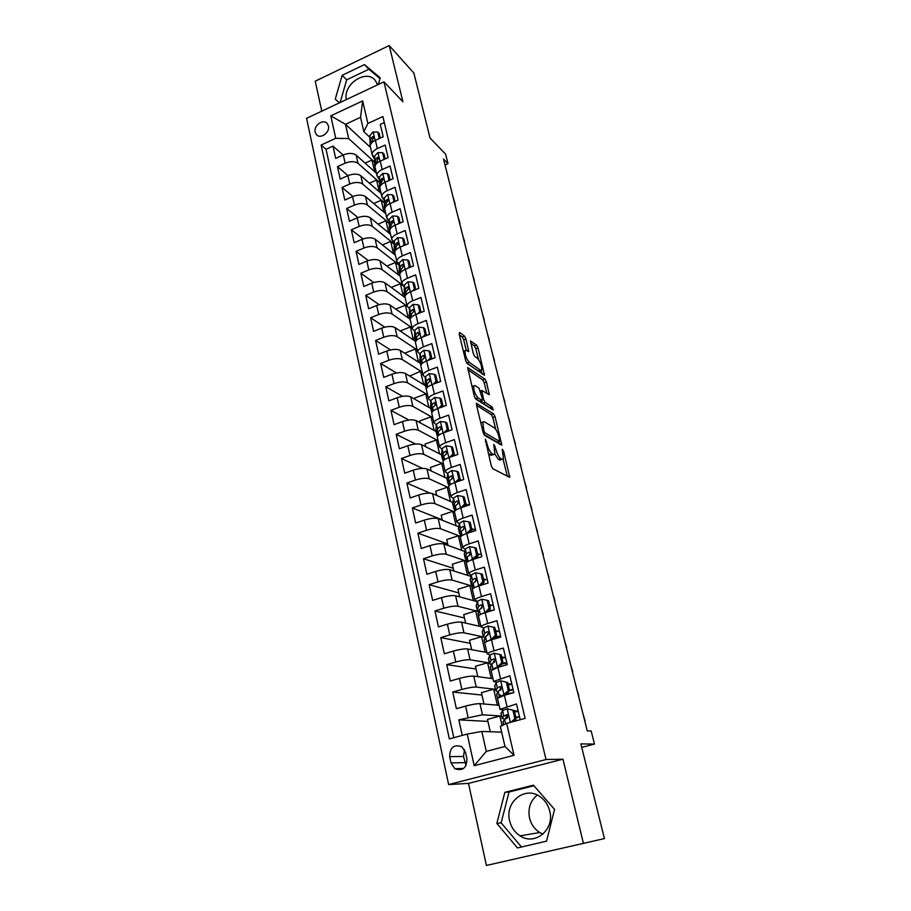 <?xml version="1.0" encoding="UTF-8"?>
<svg xmlns="http://www.w3.org/2000/svg" width="911" height="911" viewBox="0 0 911 911"><rect width="100%" height="100%" fill="white"/><g stroke="black" fill="none" stroke-linecap="round" stroke-linejoin="round"><path stroke-width="1.37" d="M485.335 439.136L491.245 465.783L492.783 468.698L509.761 477.387L503.589 451.116L502.268 449.237L503.407 458.882L502.063 459.326L500.697 458.563C498.818 457.117 497.224 454.077 495.926 449.442L493.785 444.317L494.901 454.065L493.5 454.532L492.088 453.735C490.141 452.255 488.512 449.157 487.203 444.443L485.335 439.136M315.172 132.095L316.322 134.498C320.171 139.645 330.226 132.539 328.415 125.923L327.3 123.589C323.451 118.384 313.373 125.479 315.172 132.095M549.709 811.041C554.901 829.545 534.928 846.125 520.079 835.854C514.704 832.358 511.219 827.325 509.613 820.765C504.557 801.976 525.169 785.544 540.086 796.692C544.949 800.131 548.16 804.914 549.709 811.041M542.967 834.134L539.699 832.517C534.495 829.158 531.113 824.33 529.542 818.021C527.776 808.433 530.35 800.792 537.274 795.075M465.965 338.994L464.473 336.079L459.599 332.458L459.167 333.961L465.635 360.54L467.161 363.489L484.504 375.195L478.024 347.934L476.578 345.087L470.463 340.965L473.276 353.514L474.756 356.395L477.558 358.422C480.53 362.009 481.908 365.869 481.691 369.991L480.473 370.219L469.347 362.396C466.284 358.763 464.872 354.834 465.1 350.598L466.409 350.382L468.789 351.669L465.965 338.994L463.71 339.871L462.219 336.945L459.383 334.849M583.347 843.039L562.941 759.193L468.505 783.392L486.417 865.45L604.426 838.587L580.854 743.877L594.484 744.082L591.193 731.032L587.253 730.861L443.52 159.061L448.007 163.65L445.616 154.164L430.049 138.039L413.867 73.039L389.213 45.55L315.229 81.193L321.777 111.165M562.941 759.193L546.008 759.523L383.941 81.842L402.89 101.713L389.213 45.55M476.829 403.174L476.43 404.883L483.16 432.543L484.686 435.469L501.79 445.126L495.06 416.703L493.603 413.867L476.328 403.357M474.312 396.183L467.639 367.554L485.005 379.147L486.463 381.994L489.321 394.714L481.725 390.432L483.673 399.565L485.164 402.446L492.122 406.955L493.204 410.03L475.838 399.12L474.312 396.183M604.426 838.587L486.417 865.45M343.128 155.007L332.982 146.113L335.681 158.4L343.299 154.927L345.132 163.183C350.507 161.122 354.812 161.179 358.034 163.354L379.386 182.246M347.979 175.607L337.491 166.645L340.213 179.091L347.888 175.641L349.744 183.999C355.165 181.949 359.481 181.972 362.715 184.079L384.214 202.561M352.933 196.446L342.046 187.438L344.813 200.033L352.546 196.617L354.425 205.077C359.879 203.039 364.218 203.028 367.44 205.066L389.111 223.127M357.966 217.558L346.67 208.482L349.46 221.236L357.26 217.843L359.15 226.418C364.651 224.391 369.012 224.357 372.235 226.315L394.087 243.943M363.102 238.933L351.339 229.788L354.174 242.702L362.02 239.342L363.945 248.02C369.49 246.004 373.863 245.936 377.097 247.826L399.132 265.01M368.34 260.569L356.076 251.368L358.945 264.441L366.86 261.115L368.807 269.907C374.375 267.902 378.782 267.8 382.016 269.61L404.256 286.339M373.681 282.478L360.87 273.22L363.774 286.464L371.745 283.173L373.715 292.067C379.34 290.074 383.759 289.949 386.993 291.668L407.08 306.198M379.158 304.673L365.721 295.346L368.659 308.761L376.698 305.492L378.703 314.511C384.362 312.53 388.803 312.371 392.037 314.022L412.125 327.949M384.761 327.151L370.64 317.757L373.612 331.342L381.72 328.119L383.747 337.241C389.441 335.282 393.916 335.077 397.139 336.649L417.192 349.938M390.512 349.915L375.617 340.463L378.634 354.22L386.799 351.031L388.849 360.278C394.6 358.33 399.086 358.091 402.309 359.572L422.317 372.2M396.433 372.975L380.661 363.455L383.713 377.393L391.946 374.239L394.03 383.611C399.815 381.675 404.325 381.402 407.559 382.802L427.521 394.748M402.537 396.342L385.774 386.754L388.872 400.874L397.162 397.754L399.269 407.251C405.11 405.327 409.643 405.019 412.865 406.329L432.782 417.591M408.88 420.028L390.944 410.36L394.087 424.663L402.457 421.577L404.586 431.199C410.462 429.297 415.017 428.956 418.24 430.163L438.111 440.708M415.496 444.033L396.194 434.274L399.371 448.77L407.809 445.73L409.973 455.477C415.894 453.587 420.472 453.2 423.695 454.316L443.509 464.132M422.488 468.379L401.512 458.506L404.735 473.196L413.241 470.19L415.427 480.074C421.406 478.207 425.995 477.774 429.218 478.799L448.975 487.863M430.106 493.158L406.898 483.058L410.166 497.953L418.741 494.992L420.962 505.001C426.974 503.157 431.598 502.69 434.82 503.601L454.509 511.891M442.245 519.851L412.353 507.951L415.667 523.039L424.31 520.124L426.564 530.282C432.634 528.448 437.28 527.936 440.491 528.744L460.192 536.272L461.171 531.329L463.562 529.519L464.12 526.695L462.845 526.444L460.454 528.266L459.497 533.242L460.488 534.746M447.7 543.901L417.887 533.174L421.246 548.479L429.969 545.609L432.247 555.892C438.362 554.082 443.031 553.535 446.242 554.241L466.193 561.039M453.222 568.282L423.501 558.75L426.895 574.26L435.697 571.436L438.009 581.867C444.181 580.079 448.861 579.476 452.072 580.079L472.331 586.137M458.814 592.97L429.183 584.668L432.634 600.395L441.505 597.627L443.851 608.206C450.068 606.43 454.783 605.781 457.982 606.27L477.763 611.327M464.485 617.977L434.946 610.951L438.442 626.905L447.392 624.183L449.772 634.899C456.047 633.156 460.784 632.462 463.972 632.826L483.365 636.926M470.235 643.325L440.799 637.609L444.34 653.779L453.371 651.103L455.785 661.978C462.105 660.259 466.865 659.518 470.053 659.769L489.389 662.946M476.054 669.016L446.72 664.631L450.319 681.029L459.429 678.41L461.877 689.445C468.254 687.737 473.025 686.951 476.214 687.076L495.47 689.32M481.953 695.047L452.733 692.041L456.388 708.678L465.578 706.116C471.978 704.419 476.772 703.599 479.96 703.656L499.091 705.308M520.192 719.724L516.491 703.952L500.025 709.35L503.555 709.954M497.486 698.35L504.387 695.287L513.838 692.645L509.875 675.814L493.591 681.439L496.689 682.225M491.097 670.633L497.896 667.353L507.256 664.666L503.35 648.063L494.047 650.784C489.879 652.037 487.624 653.085 487.248 653.927L490.084 654.872M484.8 643.303L484.732 643.029C485.096 642.153 487.351 641.082 491.496 639.818L500.777 637.074L496.928 620.71L487.692 623.488C483.582 624.775 481.338 625.88 480.997 626.802L483.661 627.884M478.594 616.36L478.514 616.052C478.856 615.096 481.076 613.968 485.187 612.67L494.377 609.88L490.585 593.744L481.441 596.568C477.364 597.878 475.155 599.039 474.836 600.053L477.398 601.283M472.467 589.793L472.388 589.463C472.707 588.415 474.893 587.231 478.958 585.91L488.08 583.063L484.345 567.154L475.269 570.035C471.226 571.368 469.051 572.586 468.755 573.679L471.26 575.046M466.432 563.59L466.341 563.226C466.637 562.098 468.801 560.869 472.832 559.525L481.862 556.621L478.184 540.929L469.188 543.856C465.179 545.222 463.039 546.486 462.754 547.659L465.236 549.162M460.476 537.752L460.385 537.353C460.659 536.158 462.788 534.859 466.785 533.493L475.736 530.544L472.103 515.068L463.187 518.052C459.212 519.441 457.106 520.75 456.844 522.003L459.292 523.643M454.6 512.255L454.498 511.834C454.748 510.559 456.855 509.215 460.818 507.826L469.7 504.831L466.113 489.571L457.276 492.589C453.336 494.001 451.252 495.368 451.013 496.689L453.45 498.454M448.804 487.112L448.702 486.668C448.929 485.312 451.002 483.923 454.931 482.5L463.733 479.471L460.203 464.416L451.435 467.48C447.529 468.914 445.468 470.327 445.251 471.727L447.677 473.606M443.088 462.31L442.974 461.831C443.19 460.408 445.24 458.973 449.123 457.527L457.857 454.441L454.373 439.592L445.684 442.7C441.812 444.158 439.774 445.627 439.58 447.096L441.983 449.1M437.451 437.838L437.326 437.326C437.519 435.834 439.546 434.353 443.395 432.884L452.061 429.764L448.611 415.109L440.002 418.263C436.164 419.743 434.16 421.246 433.978 422.784L436.38 424.902M431.882 413.685L431.757 413.15C431.928 411.59 433.921 410.064 437.747 408.572L446.333 405.418L442.94 390.956L434.399 394.144C430.596 395.647 428.614 397.196 428.455 398.802L430.846 401.034M426.382 389.851L426.257 389.293C426.405 387.665 428.386 386.093 432.178 384.59L440.685 381.39L437.337 367.122L428.865 370.344C425.095 371.87 423.137 373.464 423 375.127L425.38 377.473M420.962 366.324L420.836 365.744C420.962 364.058 422.909 362.441 426.667 360.915L435.116 357.681L431.814 343.595L423.41 346.863C419.664 348.401 417.739 350.04 417.614 351.771L419.994 354.208M415.621 343.105L415.473 342.513C415.598 340.748 417.511 339.097 421.246 337.56L429.616 334.28L426.348 320.387L418.024 323.69C414.311 325.238 412.398 326.912 412.296 328.712L414.687 331.251M410.337 320.194L410.189 319.567C410.292 317.757 412.182 316.06 415.883 314.5L424.196 311.186L420.973 297.476L412.706 300.801C409.028 302.384 407.137 304.092 407.046 305.948L409.438 308.59M405.122 297.578L404.974 296.929C405.053 295.05 406.932 293.319 410.599 291.736L418.832 288.388L415.655 274.86L407.456 278.219C403.801 279.814 401.945 281.567 401.876 283.48L404.256 286.213M399.975 275.236L399.815 274.575C399.883 272.64 401.74 270.874 405.372 269.269L413.548 265.887L410.405 252.529L402.275 255.934C398.654 257.54 396.82 259.328 396.763 261.298L399.143 264.122M394.896 253.19L394.736 252.506C394.782 250.514 396.615 248.714 400.214 247.086L408.333 243.681L405.224 230.494L397.15 233.922C393.563 235.55 391.753 237.372 391.719 239.399L394.099 242.315M389.874 231.417L389.714 230.711C389.749 228.661 391.548 226.828 395.123 225.188L403.174 221.749L400.111 208.721L392.106 212.183C388.541 213.834 386.754 215.691 386.731 217.763L389.111 220.769M384.92 209.917L384.749 209.188C384.772 207.093 386.549 205.226 390.102 203.574L398.084 200.101L395.067 187.233L387.118 190.729C383.588 192.38 381.811 194.282 381.811 196.412L384.191 199.498M380.024 188.679L379.853 187.939C379.853 185.787 381.618 183.885 385.137 182.223L393.062 178.715L390.079 166.018L382.187 169.537C378.691 171.211 376.938 173.136 376.949 175.311L379.329 178.488M375.195 167.715L375.013 166.952C375.002 164.754 376.744 162.807 380.24 161.133L388.097 157.603L385.148 145.065L377.325 148.607C373.852 150.292 372.121 152.251 372.144 154.483L374.535 157.728M343.299 154.927C348.662 152.866 352.956 152.934 356.178 155.132L376.482 173.295M347.888 175.641C353.297 173.591 357.602 173.625 360.836 175.755L381.117 193.394M352.546 196.617C357.989 194.567 362.316 194.578 365.539 196.639L385.797 213.743M357.26 217.843C362.737 215.816 367.087 215.793 370.31 217.786L390.546 234.332M362.02 239.342C367.543 237.327 371.916 237.27 375.15 239.183L395.351 255.171M366.86 261.115C372.417 259.111 376.812 259.02 380.035 260.865L400.214 276.261M371.745 283.173C377.348 281.169 381.766 281.055 384.989 282.82L405.133 297.612M376.698 305.492C382.347 303.511 386.776 303.363 390.01 305.048L410.178 319.271M381.72 328.119C387.403 326.149 391.855 325.967 395.089 327.561L415.222 341.158M386.799 351.031C392.527 349.072 397.002 348.856 400.236 350.371L420.324 363.307M391.946 374.239C397.72 372.303 402.218 372.041 405.452 373.476L425.494 385.74M397.162 397.754C402.981 395.829 407.502 395.533 410.736 396.877L430.732 408.458M402.457 421.577C408.31 419.675 412.854 419.345 416.076 420.586L436.039 431.461L435.822 430.516L437.519 436.62M407.809 445.73C413.719 443.839 418.286 443.463 421.508 444.614L441.402 454.76M413.241 470.19C419.185 468.322 423.774 467.912 426.997 468.971L446.994 478.434M418.741 494.992C424.742 493.136 429.343 492.68 432.566 493.637L452.79 502.462M424.31 520.124C430.368 518.291 434.991 517.801 438.214 518.655L458.7 526.786M469.7 553.854L469.894 554.708M429.969 545.609C436.062 543.787 440.719 543.252 443.93 544.004L464.735 551.44M435.697 571.436C441.846 569.637 446.527 569.056 449.727 569.694L470.907 576.39M441.505 597.627C447.7 595.84 452.403 595.225 455.614 595.748L477.262 601.67M447.392 624.183C453.644 622.418 458.37 621.746 461.57 622.167L480.951 626.597M453.371 651.103C459.668 649.372 464.416 648.643 467.616 648.951L486.918 652.481M459.429 678.41C465.783 676.702 470.554 675.928 473.743 676.11L492.965 678.718M466.922 758.749L465.532 752.418L461.934 746.815C453.963 744.059 449.875 747.327 449.67 756.631L451.025 762.94L454.794 768.702C462.731 771.321 466.774 768.007 466.922 758.749M546.008 759.523L448.645 784.576L306.574 118.339L383.941 81.842M332.982 146.113L326.058 149.29L321.139 145.043L449.351 738.912L467.218 734.072L481.817 731.442L501.676 732.137M321.139 145.043L335.738 138.313L330.784 115.856L362.658 100.905L367.873 123.475L382.882 116.551L525.123 718.392L506.653 723.391L514.032 755.31L474.198 765.707L467.218 734.072M454.532 455.614L453.815 455.249M461.444 480.256L460.066 479.596M467.742 504.796L465.897 503.988M473.686 529.439L471.67 528.631M479.721 554.412L477.512 553.615M485.893 579.703L483.434 578.929M492.179 605.337L489.446 604.585M498.613 631.3L495.527 630.594M505.229 657.594L501.699 656.956M511.845 684.195L507.962 683.694M487.932 721.421L458.837 719.838L482.466 714.782L501.631 716.046M518.165 711.104L514.305 710.796M384.305 122.529L380.286 124.363L383.201 136.752L375.4 140.305C371.939 142.002 370.219 143.972 370.242 146.215L370.424 147.001M452.733 692.041L461.877 689.445M446.72 664.631L455.785 661.978M440.799 637.609L449.772 634.899M434.946 610.951L443.851 608.206M429.183 584.668L438.009 581.867M423.501 558.75L432.247 555.892M417.887 533.174L426.564 530.282M412.353 507.951L420.962 505.001M406.898 483.058L415.427 480.074M401.512 458.506L409.973 455.477M396.194 434.274L404.586 431.199M390.944 410.36L399.269 407.251M385.774 386.754L394.03 383.611M380.661 363.455L388.849 360.278M375.617 340.463L383.747 337.241M370.64 317.757L378.703 314.511M365.721 295.346L373.715 292.067M360.87 273.22L368.807 269.907M356.076 251.368L363.945 248.02M351.339 229.788L359.15 226.418M346.67 208.482L354.425 205.077M342.046 187.438L349.744 183.999M337.491 166.645L345.132 163.183M326.058 149.29L453.78 737.705M458.837 719.838L462.253 735.416M370.538 147.514L345.485 124.306L348.685 138.574L374.615 162.158M481.817 731.442L486.292 751.404L504.967 746.462L500.367 726.42L506.653 723.391M468.505 783.392L448.645 784.576M445.012 164.971L448.007 163.65M581.719 747.373L594.484 744.082M369.798 137.231L363.831 131.617L360.551 117.314L345.485 124.306L330.784 115.856M446.299 454.02L446.925 451.981L445.399 451.196L443.122 453.245L442.404 459.11L443.224 460.761M502.063 725.6L499.866 716.012L487.476 719.405L490.277 731.738M501.642 716.137L499.866 716.012M495.493 689.411L493.694 689.206L481.418 692.667L483.992 703.998M497.36 705.16L493.694 689.206M489.412 663.06L487.613 662.764L475.44 666.294L477.785 676.657M491.234 678.479L487.613 662.764M483.365 637.04L481.612 636.675L469.541 640.262L471.682 649.691M485.176 652.162L481.612 636.675M478.286 611.6L475.69 610.939L463.722 614.595L465.646 623.101M479.197 626.199L475.69 610.939M472.297 586.274L469.848 585.534L457.982 589.258L459.702 596.864M473.31 600.588L469.848 585.534M466.159 561.187L464.086 560.481L452.311 564.262L453.837 570.992M467.502 575.308L464.086 560.481M460.237 536.442L458.392 535.748L446.72 539.585L448.053 545.473M461.763 550.369L458.392 535.748M454.555 512.084L452.778 511.333L441.197 515.239L442.347 520.295M456.092 525.761L452.778 511.333M449.021 488.068L447.244 487.248L435.754 491.2L436.711 495.447M450.512 501.46L447.244 487.248M443.555 464.348L441.767 463.46L430.368 467.48L431.154 470.93M444.989 477.489L441.767 463.46M438.157 440.935L436.369 439.99L425.061 444.044L425.676 446.743M439.546 453.815L436.369 439.99M432.839 417.819L431.04 416.805L419.823 420.916L420.256 422.863M434.171 430.447L431.04 416.805M427.578 394.998L425.767 393.916L414.642 398.084L414.915 399.303M428.865 407.376L425.767 393.916M422.385 372.462L420.575 371.324L409.643 376.038M423.626 384.59L420.575 371.324M417.249 350.211L415.439 349.004L404.643 353.206M418.456 362.1L415.439 349.004M412.182 328.222L410.371 326.969L400.18 331M413.343 339.883L410.371 326.969M407.16 306.506L405.361 305.196L395.727 309.08M408.299 317.939L405.361 305.196M404.245 286.578L400.419 283.697L391.286 287.443M403.311 296.269L400.419 283.697M399.12 265.26L395.533 262.459L386.856 266.069M398.38 274.871L395.533 262.459M394.076 244.205L390.705 241.472L382.449 244.968M393.518 253.725L390.705 241.472M389.111 223.389L385.934 220.747L378.076 224.129M388.712 232.829L385.934 220.747M384.214 202.834L381.219 200.261L373.715 203.54M383.964 212.195L381.219 200.261M379.386 182.519L376.573 180.025L369.399 183.202M379.272 191.8L376.573 180.025M367.873 123.475L363.831 131.617M348.685 138.574L335.738 138.313M374.626 162.443L371.973 160.029L365.106 163.115M374.637 171.655L371.973 160.029M486.292 751.404L474.198 765.707M504.967 746.462L514.032 755.31M362.658 100.905L360.551 117.314M464.496 749.673L463.528 756.472L466.033 765.57M554.548 809.412L533.436 785.168L504.842 792.342L496.859 823.407L517.459 847.947L546.554 841.138L554.548 809.412M378.327 84.484L380.217 77.868L364.491 64.601L342.16 75.317L335.248 99.162L339.427 102.841M377.575 84.837L375.514 80.806C366.905 68.348 342.843 83.994 346.317 99.584M533.948 785.76L509.044 792.001L501.141 822.815L521.491 847.002M501.141 822.815L496.859 823.407M509.044 792.001L504.842 792.342M380.012 78.585L368.909 69.225L346.704 79.826L340.133 102.499M346.704 79.826L342.16 75.317M368.909 69.225L364.491 64.601M488.114 452.904L489.742 454.566L492.088 453.735M493.5 454.532L491.154 455.352L489.742 454.566M494.878 454.122L498.385 459.372L500.697 458.563M501.096 459.679L499.752 460.135L498.385 459.372M509.67 475.679L507.37 476.464L503.123 459.303M495.721 429.309L492.805 417.511L491.336 414.687L476.533 405.304M499.365 444.078L498.795 441.755M483.866 430.744L484.937 432.782L499.581 441.459L499 436.916C497.736 432.383 496.165 429.354 494.297 427.84L484.253 421.702L482.784 422.112L483.866 430.744L482.807 431.119M499.604 441.471L497.292 442.268L483.832 434.342M481.805 422.465L480.723 422.533M467.878 369.729L482.773 379.978L485.005 379.147M486.861 393.461L484.231 382.814L482.773 379.978M481.452 400.635L482.876 403.277L489.867 407.775L492.122 406.955M490.414 408.504L489.867 407.775M475.052 385.569L473.766 385.854C473.526 390.238 474.95 394.235 478.036 397.822L481.987 400.385L482.363 398.711L479.004 388.211L475.052 385.569M472.547 386.31L471.887 386.23M474.995 398.005L475.736 398.676L478.036 397.822M482.044 400.419L479.698 401.227L475.736 398.676M466.261 350.279L463.71 339.871M466.626 362.874L469.347 362.396M480.712 370.367L478.229 371.062L467.07 363.261M478.412 359.287L475.827 348.776L474.369 345.941L470.759 343.265M482.021 373.863L481.179 370.458M511.139 722.184L514.863 718.699L512.87 710.193L507.051 708.792L502.576 710.546L501.05 713.518M507.051 708.792L512.87 710.193M514.601 712.06L518.234 711.377M514.863 718.699L516.173 718.779L514.18 710.295M516.173 718.779L513.098 721.649M503.02 722.104L504.592 719.269L507.268 718.084L507.689 714.953L503.806 715.887L502.177 718.437L504.74 719.132M515.911 717.674L519.543 716.957M519.452 716.57L515.808 717.264M506.869 718.221L505.719 717.663L507.655 714.93M513.781 721.011L518.359 720.225M585.067 720.692L583.108 714.338M584.839 721.239L584.668 720.544M508.281 690.515L509.591 690.663L505.218 694.786L503.783 694.751L508.281 690.515L506.322 682.134L500.549 680.802L496.131 682.681L494.719 686.085M500.549 680.802L506.322 682.134M508.247 684.924L511.868 684.263M505.104 694.888L503.031 695.674M503.783 694.751L499.046 697.086M509.591 690.663L507.632 682.316M496.677 694.546L498.123 691.278L500.754 689.991L501.198 686.905L499.98 686.643L497.349 687.942L495.869 690.754L497.861 691.768M509.556 690.538L513.178 689.843M500.481 695.025L498.989 695.036M513.064 689.388L509.443 690.048M499.456 690.481L501.232 686.94M506.186 693.875L513.827 692.633M578.872 696.061L576.914 689.741M578.667 696.676L578.462 695.856M498.579 667.159L497.326 666.954L501.779 662.73L499.854 654.474L494.138 653.21L489.788 655.191L488.49 659.029M494.138 653.21L499.854 654.474M501.984 658.152L505.582 657.526M497.326 666.954L492.84 669.13M501.779 662.73L503.1 662.957L501.175 654.713M503.1 662.957L498.716 667.114M490.414 667.376L491.746 663.675L494.331 662.297L494.81 659.257L493.568 658.995L490.983 660.384L489.56 663.675L491.268 664.734M502.018 663.982L506.892 663.106M506.767 662.582L502.77 663.276M493.102 662.787L494.889 659.336M572.746 671.726L570.81 665.44M572.575 672.432L572.336 671.487M491.781 639.738L490.961 639.568L495.379 635.343L493.477 627.201L487.818 626.005L483.525 628.1L482.34 632.348M495.8 631.756L499.387 631.152M490.961 639.568L486.645 641.595L485.461 636.459L488.011 634.99L488.501 632.006L487.248 631.744L484.709 633.213L483.377 636.869L484.857 638.042M495.379 635.343L496.711 635.639L494.81 627.52L493.477 627.201M496.711 635.639L492.703 639.465M494.479 637.768L500.697 636.732M484.231 640.581L485.461 636.459M500.549 636.14L495.311 636.971M487.134 635.343L488.626 632.132M566.71 647.698L564.774 641.435M566.551 648.484L566.278 647.402M485.176 612.682L489.07 608.343L487.203 600.315L481.589 599.187L477.353 601.385L476.271 606.031M481.896 606.043L482.796 606.122M489.708 605.713L493.272 605.143M484.686 612.556L480.644 614.378M489.07 608.343L490.403 608.696L488.535 600.691L487.203 600.315M490.403 608.696L486.77 612.192M478.138 614.151L479.254 609.63L481.771 608.07L482.272 605.12L481.019 604.858L478.514 606.43L477.284 610.427L478.594 611.702M487.134 611.839L488.376 611.702M492.919 610.324L488.057 610.951M481.156 608.32L482.443 605.303M560.743 623.955L558.819 617.738M560.607 624.832L560.299 623.636M478.73 585.989L482.853 581.719L480.997 573.805L475.44 572.734L471.26 575.035L470.292 580.068M475.644 580.17L476.601 580.307M483.695 580.022L487.237 579.476M478.503 585.921L475.086 587.379M482.853 581.719L484.185 582.14L482.34 574.237L480.997 573.805M484.185 582.14L480.917 585.306M472.137 588.085L473.139 583.165L475.61 581.525L476.146 578.622L474.882 578.36L472.41 580.011L471.272 584.35L472.456 585.705M475.223 581.685L476.351 578.849L474.882 578.36M554.845 600.52L552.931 594.325M554.731 601.465L554.4 600.144M471.021 560.151L476.715 555.459L474.893 547.659L469.381 546.657L465.259 549.048L464.382 554.469M469.518 554.628L470.224 554.776M477.763 554.674L481.293 554.15M476.715 555.459L478.059 555.949L476.237 548.16L474.893 547.659M478.059 555.949L475.143 558.773M466.204 562.372L467.115 557.065L469.541 555.346L470.087 552.476L468.823 552.225L466.398 553.956L465.339 558.614L466.421 560.06M469.324 555.437L470.327 552.761L468.823 552.225M549.014 577.358L547.124 571.197M548.934 578.394L548.57 576.948M466.58 533.561L470.668 529.564L468.869 521.866L463.414 520.933L459.338 523.426L458.563 529.2M471.909 529.667L475.417 529.166M470.668 529.564L472.012 530.111L470.213 522.436L468.869 521.866M472.012 530.111L469.45 532.616M463.471 529.564L464.359 527.048L462.845 526.444M543.263 554.48L541.373 548.342M543.195 555.585L542.808 554.025M460.841 507.814L464.69 504.034L462.925 496.438L457.516 495.55L453.496 498.135L452.824 504.284M465.646 505.036L469.62 504.512M464.69 504.034L466.056 504.626L464.28 497.053L462.925 496.438M466.056 504.626L463.836 506.801M454.509 511.777L455.295 505.935L457.652 504.056L458.222 501.266L456.958 501.016L454.6 502.918L453.724 508.201L454.646 509.75M457.686 504.045L458.472 501.688L456.958 501.016M537.581 531.876L535.702 525.772M537.536 533.06L537.114 531.386M455.181 482.42L458.802 478.833L457.06 471.351L451.697 470.52L447.734 473.196L447.153 479.687M458.905 480.735L460.34 480.644M458.802 478.833L460.169 479.493L458.415 472.023L457.06 471.351M460.169 479.493L458.301 481.338M448.713 486.565L449.51 480.894L451.833 478.924L452.414 476.18L451.139 475.941L448.827 477.911L448.03 483.49L448.895 485.096M451.958 478.867L452.665 476.669L451.139 475.941M531.967 509.545L530.1 503.464M531.944 510.798L531.489 509.021M449.601 457.356L452.995 453.985L451.275 446.595L445.957 445.832L442.051 448.588L441.562 455.409M452.995 453.985L454.361 454.691L452.642 447.324L451.275 446.595M454.361 454.691L452.835 456.217M443.179 461.16L443.805 456.183L446.083 454.145L446.675 451.423L445.399 451.196M526.421 487.476L524.554 481.429M526.41 488.797L525.932 486.918M444.09 432.634L447.267 429.468L445.57 422.169L440.298 421.463L436.437 424.31L435.822 430.516M447.267 429.468L448.645 430.231L446.937 422.955L445.57 422.169M448.645 430.231L447.438 431.427M437.679 436.358L438.168 431.803L440.423 429.685L441.015 426.997L439.74 426.781L437.496 428.899L436.859 435.048M440.696 429.502L441.277 427.635L439.74 426.781M520.933 465.669L519.088 459.656M520.944 467.058L520.443 465.077M438.658 408.242L441.619 405.27L439.933 398.073L434.718 397.412L430.903 400.35L430.584 407.821M441.619 405.27L442.997 406.09L441.311 398.916L439.933 398.073M442.997 406.09L442.12 406.966M432.235 411.943L432.611 407.741L434.82 405.566L435.435 402.901L434.16 402.685L431.951 404.883L431.837 412.672M435.162 405.315L435.697 403.596L434.16 402.685M515.512 444.112L513.679 438.134M515.546 445.57L515.022 443.486M433.283 384.169L436.039 381.402L434.376 374.296L429.206 373.692L425.437 376.698L425.209 384.488M436.039 381.402L437.417 382.267L435.754 375.184L434.376 374.296M426.826 387.881L427.122 383.998L429.309 381.755L429.924 379.124L428.648 378.908L426.473 381.174L426.28 389.008M429.696 381.447L430.186 379.876L428.648 378.908M510.16 422.818L508.327 416.862M510.206 424.344L509.659 422.157M427.988 360.414L430.527 357.841L428.899 350.826L423.763 350.279L420.051 353.366L419.903 361.451M430.527 357.841L431.916 358.752L430.277 351.76L428.899 350.826M421.486 364.161L421.713 360.562L423.854 358.251L424.48 355.654L423.205 355.449L421.064 357.772L420.836 365.63M424.298 357.898L424.754 356.474L423.205 355.449M504.865 401.762L503.043 395.829M504.933 403.345L504.352 401.068M422.761 336.956L425.095 334.588L423.478 327.664L418.4 327.163L414.721 330.329L414.653 338.698M425.095 334.588L426.439 335.521L424.868 328.655L423.478 327.664M416.202 340.76L416.373 337.434L418.479 335.054L419.117 332.492L417.842 332.299L415.735 334.679L415.473 342.49M418.958 334.656L419.39 333.369L417.842 332.299M499.627 380.957L497.816 375.059M499.718 382.597L499.114 380.229M417.602 313.805L419.732 311.63L418.138 304.809L413.104 304.354L409.472 307.588L409.483 316.242M421.076 312.427L419.527 305.834L418.138 304.809M410.975 317.666L411.089 314.602L413.173 312.166L413.81 309.626L412.546 309.433L410.462 311.892L410.201 319.34L409.21 315.092M413.685 311.71L414.095 310.56L412.546 309.433M494.457 360.38L492.657 354.516M494.559 362.088L493.944 359.629M419.732 311.63L420.905 312.496M412.512 290.962L414.437 288.981L412.865 282.239L407.866 281.829L404.29 285.143L404.37 294.071M415.746 289.652L414.254 283.31L412.865 282.239M405.805 294.879L405.885 292.067L407.934 289.561L408.584 287.045L407.308 286.874L405.27 289.379L405.076 296.155M408.47 289.06L408.868 288.047L407.308 286.874M489.344 340.054L487.544 334.2M489.458 341.819L488.82 339.256M414.437 288.981L415.462 289.755M407.49 268.392L409.21 266.616L407.661 259.965L402.708 259.601L399.166 262.983L399.325 272.184M410.474 267.162L409.05 261.081L407.661 259.965M400.692 272.389L400.749 269.815L402.764 267.253L403.414 264.759L402.15 264.6L400.134 267.162L400.009 273.494M403.322 266.707L403.687 265.853M484.288 319.943L482.5 314.124M484.424 321.765L483.764 319.123M409.21 266.616L410.098 267.322M402.525 246.118L404.051 244.535L402.514 237.965L397.606 237.646L394.11 241.096L394.338 250.559M405.281 244.957L403.915 239.126L402.514 237.965M395.647 250.195L395.67 247.849L398.312 242.759L397.048 242.599L395.067 245.23L394.998 251.197M398.244 244.638L398.54 243.954M479.288 300.061L477.512 294.276M479.437 301.94L478.753 299.218M404.051 244.535L404.814 245.161M397.617 224.129L398.961 222.739L397.447 216.249L392.573 215.975L389.111 219.483L389.418 229.208M392.675 241.164L394.099 242.383M400.157 223.047L398.847 217.444L397.447 216.249M390.648 228.274L390.66 226.156L393.267 221.031L392.015 220.883L390.056 223.571L390.045 229.208M474.346 280.406L472.581 274.644M474.517 282.342L473.811 279.529M398.961 222.739L399.599 223.275M392.778 202.401L393.928 201.206L392.425 194.806L387.596 194.567L384.18 198.142L384.556 208.107M387.084 218.868L389.111 221.179M395.089 201.399L393.837 196.047L392.425 194.806M385.717 206.638L385.706 204.736L388.291 199.577L387.05 199.441L385.114 202.174L385.137 207.503M469.461 260.967L467.696 255.239M469.643 262.96L468.914 260.068M387.995 180.959L388.963 179.945L387.482 173.625L382.688 173.432L379.318 177.064L379.762 187.279M381.994 197.186L384.203 200.226M390.09 180.036L388.883 174.901L387.482 173.625M380.832 185.286L380.821 183.578L383.383 178.397L382.142 178.26L380.24 181.05L380.297 186.095M464.633 241.757L462.879 236.04M464.826 243.795L464.075 240.823M383.28 159.767L384.055 158.958L382.597 152.706L377.837 152.558L374.501 156.248L374.683 165.278M377.131 176.108L379.352 179.524M385.148 158.924L383.998 154.027L382.597 152.706M376.015 164.185L378.532 157.466L377.291 157.341L375.412 160.188L375.503 164.959M459.85 222.739L458.108 217.057M460.055 224.835L459.292 221.783M378.612 138.848L379.204 138.221L377.769 132.049L373.043 131.936L369.752 135.693L370.23 146.09M372.371 155.371L374.558 159.072M380.274 138.085L379.17 133.405L377.769 132.049M371.255 143.357L373.726 136.798L372.497 136.684L370.652 139.577L370.754 144.097M455.124 203.939L453.382 198.279M455.341 206.08L454.555 202.959M356.178 155.132L358.034 163.354M360.836 175.755L362.715 184.079M365.539 196.639L367.44 205.066M370.31 217.786L372.235 226.315M375.15 239.183L377.097 247.826M380.035 260.865L382.016 269.61M384.989 282.82L386.993 291.668M390.01 305.048L392.037 314.022M395.089 327.561L397.139 336.649M400.236 350.371L402.309 359.572M405.452 373.476L407.559 382.802M410.736 396.877L412.865 406.329M416.076 420.586L418.24 430.163M421.508 444.614L423.695 454.316M426.997 468.971L429.218 478.799M432.566 493.637L434.82 503.601M438.214 518.655L440.491 528.744M443.93 544.004L446.242 554.241M449.727 569.694L452.072 580.079M455.614 595.748L457.982 606.27M461.57 622.167L463.972 632.826M467.616 648.951L470.053 659.769M473.743 676.11L476.214 687.076M479.96 703.656L482.466 714.782M504.387 695.287L507.006 706.572M375.4 140.305L377.325 148.607M380.24 161.133L382.187 169.537M385.137 182.223L387.118 190.729M390.102 203.574L392.106 212.183M395.123 225.188L397.15 233.922M400.214 247.086L402.275 255.934M405.372 269.269L407.456 278.219M410.599 291.736L412.706 300.801M415.883 314.5L418.024 323.69M421.246 337.56L423.41 346.863M426.667 360.915L428.865 370.344M432.178 384.59L434.399 394.144M437.747 408.572L440.002 418.263M443.395 432.884L445.684 442.7M449.123 457.527L451.435 467.48M454.931 482.5L457.276 492.589M460.818 507.826L463.187 518.052M466.785 533.493L469.188 543.856M472.832 559.525L475.269 570.035M478.958 585.91L481.441 596.568M485.187 612.67L487.692 623.488M491.496 639.818L494.047 650.784M497.896 667.353L500.481 678.479M465.578 706.116L468.06 717.299M464.872 762.632L451.025 762.94M463.528 756.472L449.67 756.631M486.144 444.819L487.203 444.443M494.115 446.584L495.14 446.231M494.878 449.806L495.926 449.442M502.599 451.457L503.589 451.116M485.347 441.562L486.417 441.186M491.336 414.687L493.603 413.867M492.805 417.511L495.06 416.703M499.615 444.226L501.699 443.486M483.399 433.329L484.937 432.782M497.292 442.268L499.581 441.459M481.987 427.714L483.035 427.327M484.231 382.814L486.463 381.994M487.442 393.848L489.241 393.188M480.803 392.345L481.805 391.969M482.511 399.997L483.673 399.565M482.876 403.277L485.164 402.446M479.698 401.227L481.987 400.385M467.047 350.837L468.709 350.2M478.229 371.062L480.473 370.219M474.369 345.941L476.578 345.087M475.827 348.776L478.024 347.934M482.716 374.353L484.413 373.715M462.219 336.945L464.473 336.079M510.342 722.4L507.188 708.826M502.234 718.346L501.016 713.074M503.726 724.803L502.997 721.683M503.806 715.887L502.576 710.546M505.651 723.881L504.592 719.269M507.359 714.759L506.482 714.691M503.897 694.637L500.686 680.836M495.869 690.754L494.673 685.55M497.543 697.974L496.632 694.045M497.349 687.942L496.131 682.681M499.342 696.562L498.123 691.278M501.004 686.769L499.98 686.643M497.44 666.852L494.274 653.244M489.606 663.55L488.421 658.425M491.131 670.2L490.346 666.795M490.983 660.384L489.788 655.191M492.942 668.89L491.746 663.675M494.73 659.2L493.568 658.995M491.075 639.454L487.954 626.039M483.422 636.721L482.249 631.665M484.823 642.824L484.151 639.921M484.709 633.213L483.525 628.1M488.524 632.018L487.248 631.744M484.8 612.443L481.725 599.222M477.318 610.268L476.168 605.28M478.605 615.836L478.047 613.422M478.514 606.43L477.353 601.385M480.382 614.515L479.254 609.63M482.386 605.234L481.019 604.858M478.617 585.807L475.576 572.768M471.306 584.167L470.167 579.259M472.467 589.212L472.023 587.288M472.41 580.011L471.26 575.035M474.221 587.811L473.139 583.165M472.513 559.548L469.518 546.68M465.373 558.432L464.257 553.581M466.421 562.964L466.079 561.506M466.398 553.956L465.259 549.048M468.129 561.483L467.115 557.065M466.478 533.595L463.54 520.955M459.52 533.037L458.415 528.255M460.454 537.08L460.214 536.067M460.454 528.266L459.338 523.426M462.128 535.509L461.171 531.329M460.522 507.928L457.652 495.573M453.746 507.985L452.653 503.271M454.6 502.918L453.496 498.135M456.217 509.898L455.295 505.935M454.635 482.602L451.833 470.543M448.053 483.274L446.971 478.605M448.827 477.911L447.734 473.196M450.376 484.641L449.51 480.894M448.838 457.629L446.094 445.843M442.427 458.882L441.368 454.282M443.122 453.245L442.051 448.588M444.614 459.713L443.805 456.183M443.11 432.998L440.434 421.474M436.881 434.809L435.834 430.265M437.496 428.899L436.437 424.31M438.943 435.128L438.168 431.803M437.462 408.686L434.843 397.435M431.404 411.043L430.368 406.568M431.951 404.883L430.903 400.35M433.329 410.861L432.611 407.741M431.894 384.693L429.332 373.704M425.995 387.596L424.981 383.178M426.473 381.174L425.437 376.698M427.806 386.924L427.122 383.998M426.394 361.029L423.9 350.291M420.666 364.457L419.652 360.084M421.064 357.772L420.051 353.366M422.34 363.295L421.713 360.562M420.962 337.662L418.525 327.174M415.393 341.602L414.403 337.298M415.735 334.679L414.721 330.329M416.953 339.985L416.373 337.434M415.61 314.614L413.23 304.365M410.189 319.044L409.21 314.785M410.462 311.892L409.472 307.588M411.635 316.971L411.089 314.602M410.314 291.85L407.991 281.841M404.996 296.496L404.097 292.568M405.27 289.379L404.29 285.143M406.386 294.253L405.885 292.067M405.099 269.383L402.821 259.612M399.838 274.131L399.029 270.624M400.134 267.162L399.166 262.983M401.204 271.831L400.749 269.815M403.687 265.807L402.15 264.6M399.94 247.211L397.731 237.657M394.748 252.04L394.042 248.954M395.067 245.23L394.11 241.096M396.091 249.694L395.67 247.849M398.562 243.829L397.048 242.599M394.862 225.313L392.687 215.975M389.726 230.232L389.111 227.556M390.056 223.571L389.111 219.483M391.047 227.83L390.66 226.156M393.506 222.136L392.015 220.883M389.84 203.688L387.722 194.578M384.761 208.71L384.237 206.421M385.114 202.174L384.18 198.142M386.059 206.25L385.706 204.736M388.507 200.716L387.05 199.441M384.875 182.337L382.802 173.432M379.864 187.438L379.42 185.537M380.24 181.05L379.318 177.064M381.128 184.933L380.821 183.578M383.577 179.547L382.142 178.26M379.978 161.258L377.951 152.558M375.025 166.44L374.672 164.914M375.412 160.188L374.501 156.248M376.266 163.878L375.992 162.682M378.703 158.651L377.291 157.341M375.138 140.431L373.168 131.936M370.242 145.703L369.968 144.542M370.652 139.577L369.752 135.693M371.46 143.095L371.221 142.036M373.886 138.005L372.497 136.684M317.392 135.432L316.322 134.498M539.699 832.517L520.079 835.854M497.44 698.133L500.025 709.35M491.04 670.394L493.591 681.439M484.732 643.029L487.248 653.927M478.514 616.052L480.997 626.802M472.388 589.463L474.836 600.053M466.341 563.226L468.755 573.679M460.385 537.353L462.754 547.659M454.498 511.834L456.844 522.003M448.702 486.668L451.013 496.689M442.974 461.831L445.251 471.727M437.326 437.326L439.58 447.096M431.757 413.15L433.978 422.784M426.257 389.293L428.455 398.802M420.836 365.744L423 375.127M415.473 342.513L417.614 351.771M410.189 319.567L412.296 328.712M404.974 296.929L407.046 305.948M399.815 274.575L401.876 283.48M394.736 252.506L396.763 261.298M389.714 230.711L391.719 239.399M384.749 209.188L386.731 217.763M379.853 187.939L381.811 196.412M375.013 166.952L376.949 175.311M370.242 146.215L372.144 154.483M463.676 768.417L454.794 768.702M492.566 454.874L493.523 454.543M480.792 422.829L482.784 422.112M480.45 390.91L481.725 390.432M471.955 386.526L473.766 385.854M463.38 351.259L465.1 350.598M500.97 713.176L502.177 718.437M502.952 721.774L503.658 724.837M494.627 685.676L495.823 690.868M496.586 694.159L497.474 698.054M488.376 658.562L489.56 663.675M490.3 666.92L491.086 670.291M482.215 631.813L483.377 636.869M484.117 640.069L484.777 642.915M476.134 605.439L477.284 610.427M478.013 613.581L478.548 615.938M470.144 579.43L471.272 584.35M471.989 587.458L472.422 589.326M464.223 553.774L465.339 558.614M466.056 561.688L466.375 563.089M458.392 528.46L459.497 533.242M452.63 503.476L453.724 508.201M446.959 478.833L448.03 483.49M441.345 454.521L442.404 459.11M430.356 406.83L431.393 411.305M424.97 383.451L425.984 387.87M419.652 360.369L420.654 364.73M414.403 337.582L415.393 341.887M404.097 292.875L404.974 296.69M399.041 270.943L399.815 274.325M394.053 249.284L394.736 252.256M389.122 227.898L389.703 230.449M384.248 206.763L384.749 208.926M379.443 185.901L379.841 187.666M369.991 144.917L370.23 145.931"/></g></svg>
